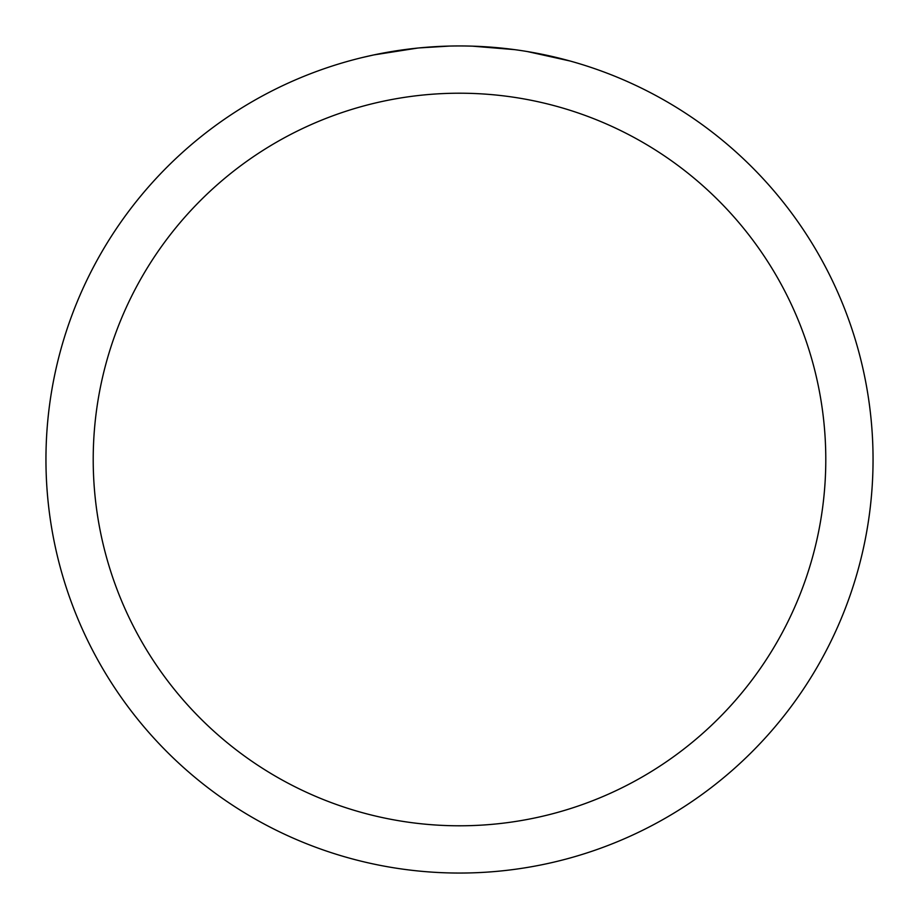 <?xml version="1.0" encoding="UTF-8"?>
<svg xmlns="http://www.w3.org/2000/svg" width="919" height="919" viewBox="0 0 919 919"><rect width="100%" height="100%" fill="white"/><g stroke="black" fill="none" stroke-linecap="round" stroke-linejoin="round"><path stroke-width="1.38" d="M466.955 46.019L472.09 46.145M505.324 48.5L506.897 48.673M459.5 45.95A413.55 413.55 0 0 1 873.05 459.5A413.55 413.55 0 0 1 459.5 873.05A413.55 413.55 0 0 1 45.95 459.5A413.55 413.55 0 0 1 459.5 45.95M527.38 51.556L570.067 61.01M514.514 49.626L472.446 46.157M459.5 93.21A366.29 366.29 0 0 1 825.79 459.5A366.29 366.29 0 0 1 459.5 825.79A366.29 366.29 0 0 1 93.21 459.5A366.29 366.29 0 0 1 459.5 93.21M417.525 48.087L373.884 54.91L361.879 57.633M432.217 46.846L438.122 46.501M403.878 49.706L410.713 48.845M449.701 46.065L419.271 47.914"/></g></svg>
